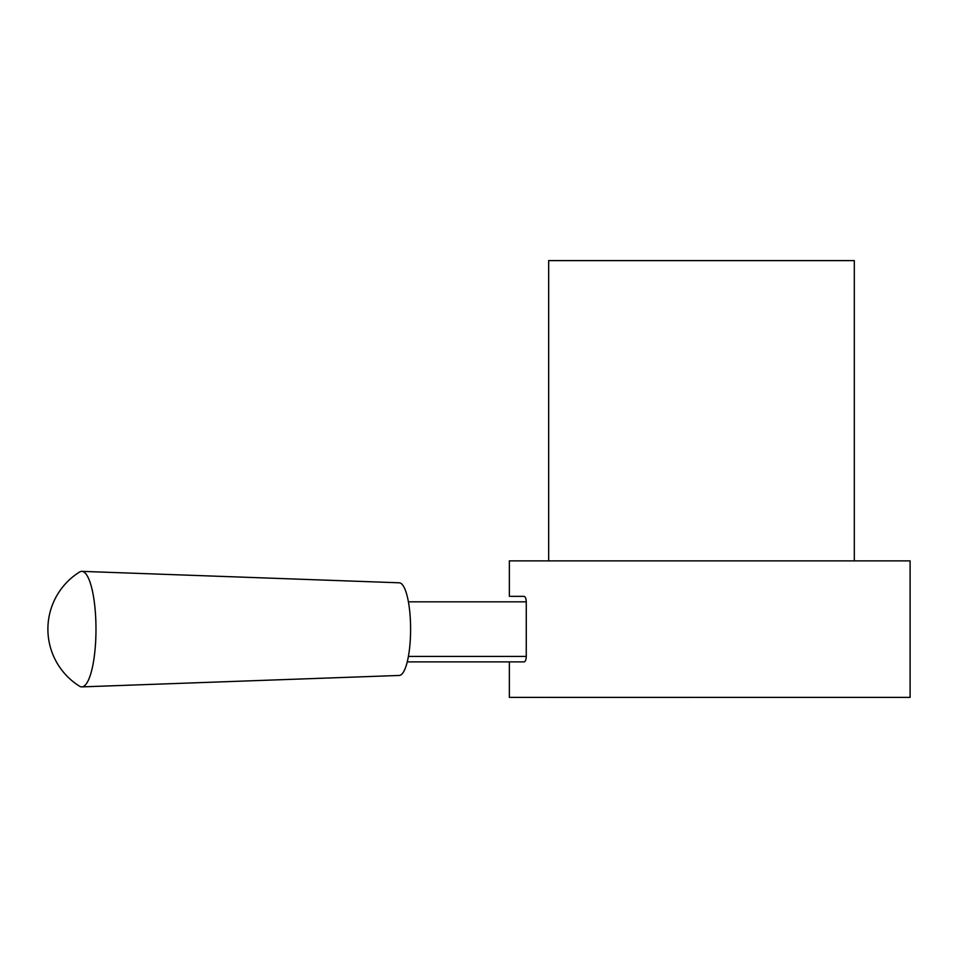 <?xml version="1.0" encoding="UTF-8"?>
<svg xmlns="http://www.w3.org/2000/svg" width="958" height="958" viewBox="0 0 958 958"><rect width="100%" height="100%" fill="white"/><g stroke="black" fill="none" stroke-linecap="round" stroke-linejoin="round"><path stroke-width="1.44" d="M509.369 661.882L509.369 697.376L910.1 697.376L910.1 560.885L509.369 560.885L509.369 596.367M79.55 686.215A57.767 14.262 -90 0 0 81.849 686.886A57.767 14.262 -90 0 0 95.98 629.131A57.767 14.262 -90 0 0 81.849 571.363A57.767 14.262 -90 0 0 79.55 572.034A67.311 67.311 0 0 0 79.55 686.215M81.849 686.886L399.27 675.45A46.331 11.436 -90 0 0 410.599 629.131A46.331 11.436 -90 0 0 399.27 582.799L81.849 571.363M510.638 596.367L524.11 596.367C525.391 596.678 526.11 598.499 526.265 601.828L526.265 656.422C526.11 659.751 525.391 661.571 524.11 661.882L407.258 661.882M548.671 697.388L854.308 697.376M548.671 560.885L548.671 260.612L854.308 260.612L854.308 560.885M526.265 601.828L408.407 601.828M408.407 656.422L526.265 656.422"/></g></svg>
